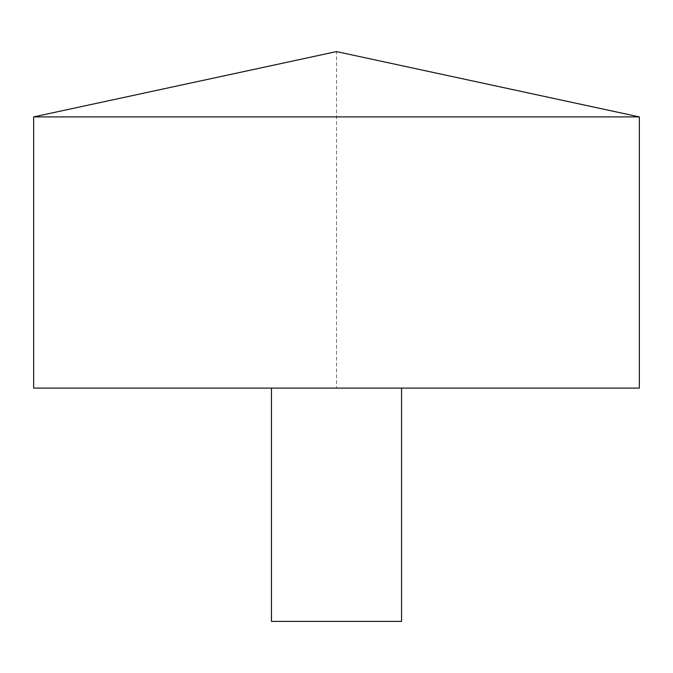 <?xml version="1.0" encoding="UTF-8"?>
<svg xmlns="http://www.w3.org/2000/svg" width="673" height="673" viewBox="0 0 673 673"><rect width="100%" height="100%" fill="white"/><g stroke="black" fill="none" stroke-linecap="round" stroke-linejoin="round"><path stroke-width="0.5" stroke-dasharray="3.37 2.52" d="M33.65 116.9L639.35 116.9M33.65 388.094L639.35 388.094L336.5 388.094L336.5 51.594L639.35 116.9L639.35 388.094M271.446 388.094L401.554 388.094L271.446 388.094M271.446 621.406L401.554 621.406"/><path stroke-width="1.01" d="M639.35 116.9L33.65 116.9L33.65 388.094L639.35 388.094L639.35 116.9L336.5 51.594L33.65 116.9M401.554 388.094L401.554 621.406L271.446 621.406L271.446 388.094"/></g></svg>
